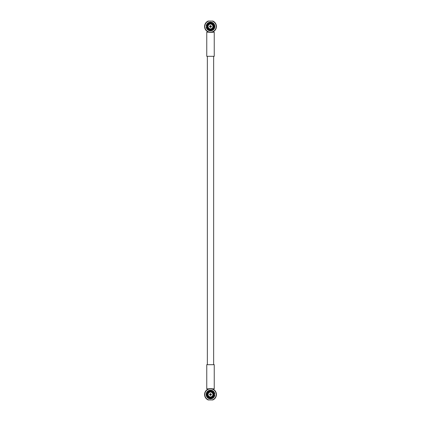<?xml version="1.0" encoding="UTF-8"?>
<svg xmlns="http://www.w3.org/2000/svg" width="421" height="421" viewBox="0 0 421 421"><rect width="100%" height="100%" fill="white"/><g stroke="black" fill="none" stroke-linecap="round" stroke-linejoin="round"><path stroke-width="0.63" d="M210.879 391.098L210.853 391.093A3.442 3.442 0 0 1 210.879 391.098L210.916 390.672A3.863 3.863 0 0 1 214.342 394.103L213.426 394.109A2.952 2.952 0 0 0 210.91 391.593L210.916 391.346A3.2 3.2 0 0 1 213.673 394.103M210.805 397.945L210.91 397.44A2.952 2.952 0 0 0 213.426 394.924L213.926 394.824A3.442 3.442 0 0 0 213.926 394.209L213.426 394.109M213.926 394.209L214.342 394.103M213.426 394.924L213.336 394.824A2.852 2.852 0 0 1 210.805 397.35M213.926 394.824L213.336 394.824M210.5 397.171A2.658 2.658 0 0 1 208.2 393.188A2.658 2.658 0 0 1 212.8 393.188A2.658 2.658 0 0 1 210.5 397.171M214.342 394.93A3.863 3.863 0 0 1 210.916 398.361L210.879 397.934A3.442 3.442 0 0 1 210.853 397.94L210.879 397.934M214.51 394.919A4.031 4.031 0 0 1 210.905 398.529M210.084 398.361A3.863 3.863 0 0 1 206.658 394.93L206.49 394.919A4.031 4.031 0 0 0 210.095 398.529L210.084 397.687A3.2 3.2 0 0 1 207.327 394.93L207.574 394.924A2.952 2.952 0 0 0 210.09 397.44L210.195 397.35A2.852 2.852 0 0 1 207.664 394.824L207.574 394.924M207.079 394.898A3.442 3.442 0 0 1 207.079 394.866L206.49 394.919M210.095 398.529L210.147 397.94A3.442 3.442 0 0 1 210.121 397.934M210.095 390.504A4.031 4.031 0 0 0 206.49 394.114L206.658 394.103A3.863 3.863 0 0 1 210.084 390.672L210.121 391.098A3.442 3.442 0 0 1 210.147 391.093L210.121 391.098M206.49 394.114L207.079 394.167A3.442 3.442 0 0 1 207.079 394.135M210.805 391.088L210.805 391.683A2.852 2.852 0 0 1 213.336 394.209M210.195 391.088L210.09 391.593A2.952 2.952 0 0 0 207.574 394.109L207.664 394.209A2.852 2.852 0 0 1 210.195 391.683M207.074 394.209L207.664 394.209M207.074 394.824L207.664 394.824M210.195 397.945L210.195 397.35M208.863 399.95A5.673 5.673 0 0 1 205.885 391.214A5.673 5.673 0 0 1 215.115 391.214A5.673 5.673 0 0 1 212.137 399.95L208.158 399.95A5.915 5.915 0 0 1 209.558 388.678L211.442 388.678A5.915 5.915 0 0 1 212.842 399.95L212.137 399.95M214.489 393.914L214.805 393.914A4.347 4.347 0 0 0 208.153 390.856A4.347 4.347 0 0 0 208.153 398.177A4.347 4.347 0 0 0 214.805 395.119A4.347 4.347 0 0 1 208.153 398.177A4.347 4.347 0 0 1 208.153 390.856A4.347 4.347 0 0 1 214.805 393.914L214.257 393.914M214.405 394.13A3.926 3.926 0 0 1 214.405 394.903M210.905 390.504L210.889 390.504A4.031 4.031 0 0 1 214.51 394.114M210.916 390.672L210.916 391.346M207.574 394.109L207.327 394.103A3.2 3.2 0 0 1 210.084 391.346L210.09 391.593M206.658 394.103L207.327 394.103M210.084 390.672L210.084 391.346M206.658 394.93L207.327 394.93M213.673 394.93A3.2 3.2 0 0 1 210.916 397.687L210.91 397.44M210.916 398.361L210.916 397.687M212.842 389.083L211.442 388.678M208.158 389.083L209.558 388.678M210.026 26.502A0.474 0.474 0 0 0 210.484 26.96L209.821 26.502A0.679 0.679 0 0 0 210.484 27.165L210.484 26.96M210.484 26.007A0.474 0.474 0 0 0 210.026 26.465L210.484 25.802A0.679 0.679 0 0 0 209.821 26.465L210.026 26.465M210.974 26.465A0.474 0.474 0 0 0 210.516 26.007L211.179 26.465A0.679 0.679 0 0 0 210.516 25.802L210.516 26.007M210.516 26.96L210.974 26.502A0.474 0.474 0 0 1 210.516 26.96L210.516 27.165A0.679 0.679 0 0 0 211.179 26.502L210.974 26.502M210.484 27.165L210.258 27.291A0.847 0.847 0 0 0 211.305 26.744A0.847 0.847 0 0 0 210.779 25.686A0.847 0.847 0 0 0 209.695 26.223A0.847 0.847 0 0 0 210.258 27.291M211.305 24.207A2.415 2.415 0 0 0 208.127 26.923A2.415 2.415 0 0 0 212.068 28.318A2.415 2.415 0 0 0 211.305 24.207M210.916 22.639A3.863 3.863 0 0 1 214.342 26.07L214.51 26.081A4.031 4.031 0 0 0 210.905 22.471L210.916 23.313A3.2 3.2 0 0 1 213.673 26.07L213.426 26.076A2.952 2.952 0 0 0 210.91 23.56L210.916 23.313M213.921 26.102A3.442 3.442 0 0 1 213.921 26.134L214.51 26.081M210.905 22.471L210.853 23.06A3.442 3.442 0 0 1 210.879 23.066M214.342 26.07L213.673 26.07M210.905 30.496A4.031 4.031 0 0 0 214.51 26.886L214.342 26.897A3.863 3.863 0 0 1 210.916 30.328L210.879 29.902A3.442 3.442 0 0 1 210.853 29.907L210.879 29.902M214.51 26.886L213.921 26.833A3.442 3.442 0 0 1 213.921 26.865M213.673 26.897A3.2 3.2 0 0 1 210.916 29.654L210.91 29.407A2.952 2.952 0 0 0 213.426 26.891L214.342 26.897M210.916 30.328L210.916 29.654M207.574 26.076L207.327 26.07A3.2 3.2 0 0 1 210.084 23.313L210.09 23.56A2.952 2.952 0 0 0 207.574 26.076L206.49 26.081A4.031 4.031 0 0 1 210.095 22.471L210.121 23.066A3.442 3.442 0 0 1 210.147 23.06A3.442 3.442 0 0 1 210.853 23.06M206.49 26.081L206.658 26.07A3.863 3.863 0 0 1 210.084 22.639L210.095 22.471M207.327 26.07L206.658 26.07M210.084 22.639L210.084 23.313M207.664 26.176A2.852 2.852 0 0 1 210.195 23.65L210.09 23.56M210.91 23.56L210.805 23.65A2.852 2.852 0 0 1 213.336 26.176L213.426 26.076M210.805 23.055L210.805 23.65M213.926 26.176L213.336 26.176M213.426 26.891L213.336 26.791A2.852 2.852 0 0 1 210.805 29.317L210.91 29.407M213.926 26.791L213.336 26.791M210.805 29.912L210.805 29.317M210.5 23.829A2.658 2.658 0 0 1 212.8 27.812A2.658 2.658 0 0 1 208.2 27.812A2.658 2.658 0 0 1 210.5 23.829M210.853 29.907A3.442 3.442 0 0 1 210.147 29.907A3.442 3.442 0 0 1 210.121 29.902L210.111 30.496A4.031 4.031 0 0 1 206.49 26.886L207.574 26.891A2.952 2.952 0 0 0 210.09 29.407L210.084 29.654A3.2 3.2 0 0 1 207.327 26.897L207.574 26.891M210.095 30.496L210.084 30.328A3.863 3.863 0 0 1 206.658 26.897L206.49 26.886M210.084 30.328L210.084 29.654M206.658 26.897L207.327 26.897M210.09 29.407L210.195 29.317A2.852 2.852 0 0 1 207.664 26.791M213.921 26.134A3.442 3.442 0 0 1 213.921 26.833M210.195 23.055L210.195 23.65M210.195 29.912L210.195 29.317M207.074 26.176A3.442 3.442 0 0 0 207.074 26.791M206.743 25.881L206.195 25.881A4.347 4.347 0 0 1 212.847 22.823A4.347 4.347 0 0 1 212.847 30.144A4.347 4.347 0 0 1 206.195 27.086L206.743 27.086M210.116 30.27A3.805 3.805 0 0 0 210.884 30.27M214.284 26.87A3.805 3.805 0 0 0 214.284 26.097M210.884 22.697A3.805 3.805 0 0 0 210.116 22.697M210.121 22.997A3.505 3.505 0 0 1 210.879 22.997M213.989 26.102A3.505 3.505 0 0 1 213.989 26.865M210.879 29.97A3.505 3.505 0 0 1 210.121 29.97M206.595 26.87A3.926 3.926 0 0 1 206.595 26.097M206.511 27.086L206.195 27.086A4.347 4.347 0 0 0 212.847 30.144A4.347 4.347 0 0 0 212.847 22.823A4.347 4.347 0 0 0 206.195 25.881L206.511 25.881M212.137 21.05A5.673 5.673 0 0 1 215.115 29.786A5.673 5.673 0 0 1 205.885 29.786A5.673 5.673 0 0 1 208.863 21.05L212.842 21.05A5.915 5.915 0 0 1 211.442 32.322L209.558 32.322A5.915 5.915 0 0 1 208.158 21.05L208.863 21.05M208.827 32.159L206.758 32.159L206.758 56.309L214.242 56.309L214.242 32.159L211.442 32.322M212.173 388.841L214.242 388.841L214.242 364.691L206.758 364.691L206.758 388.841L208.827 388.841M210.879 398.003A3.505 3.505 0 0 1 210.121 398.003M207.011 394.898A3.505 3.505 0 0 1 207.011 394.135M210.121 391.03A3.505 3.505 0 0 1 210.879 391.03M210.853 397.94A3.442 3.442 0 0 1 210.147 397.94M207.079 394.866A3.442 3.442 0 0 1 207.079 394.167M210.147 391.093A3.442 3.442 0 0 1 210.853 391.093M210.884 390.73A3.805 3.805 0 0 0 210.116 390.73M206.716 394.13A3.805 3.805 0 0 0 206.716 394.903M210.116 398.303A3.805 3.805 0 0 0 210.884 398.303M210.742 393.709A0.847 0.847 0 0 0 209.695 394.256A0.847 0.847 0 0 0 210.221 395.314A0.847 0.847 0 0 0 211.305 394.777A0.847 0.847 0 0 0 210.742 393.709L210.532 394.277L210.974 394.498A0.474 0.474 0 0 0 210.516 394.04M209.821 394.535A0.679 0.679 0 0 0 210.484 395.198L210.263 394.551L209.69 394.756A0.847 0.847 0 0 0 209.9 395.114M209.695 396.793A2.415 2.415 0 0 0 212.873 394.077A2.415 2.415 0 0 0 208.932 392.682A2.415 2.415 0 0 0 209.695 396.793M211.31 394.277L211.179 394.498A0.679 0.679 0 0 0 210.516 393.835M210.742 395.324L210.516 395.198A0.679 0.679 0 0 0 211.179 394.535L211.31 394.756M210.258 393.709L210.484 393.835A0.679 0.679 0 0 0 209.821 394.498L209.69 394.277M210.484 393.835L210.263 394.482L209.821 394.498M210.974 394.535A0.474 0.474 0 0 1 210.516 394.993L211.179 394.535M210.026 394.535A0.474 0.474 0 0 0 210.484 394.993M210.484 394.04A0.474 0.474 0 0 0 210.026 394.498M207.963 31.828L207.963 32.159M213.037 31.828L213.037 32.159M207.358 56.309L207.358 364.691M213.642 56.309L213.642 364.691"/></g></svg>
